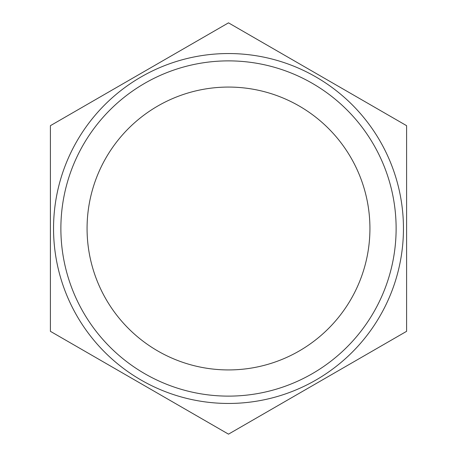 <?xml version="1.0" encoding="UTF-8"?>
<svg xmlns="http://www.w3.org/2000/svg" width="457" height="457" viewBox="0 0 457 457"><rect width="100%" height="100%" fill="white"/><g stroke="black" fill="none" stroke-linecap="round" stroke-linejoin="round"><path stroke-width="0.69" d="M380.018 141.024A174.957 174.957 0 0 0 53.543 228.5A174.957 174.957 0 0 0 273.783 397.493A174.957 174.957 0 0 0 380.018 141.024M406.599 125.675L228.5 22.85L50.401 125.675L50.401 331.325L228.5 434.15L406.599 331.325L406.599 125.675M87.07 228.5A141.43 141.43 0 0 0 299.215 350.982A141.43 141.43 0 0 0 299.215 106.018A141.43 141.43 0 0 0 87.07 228.5M60.878 228.5A167.622 167.622 0 0 1 312.308 83.334A167.622 167.622 0 0 1 312.308 373.666A167.622 167.622 0 0 1 60.878 228.5"/></g></svg>
